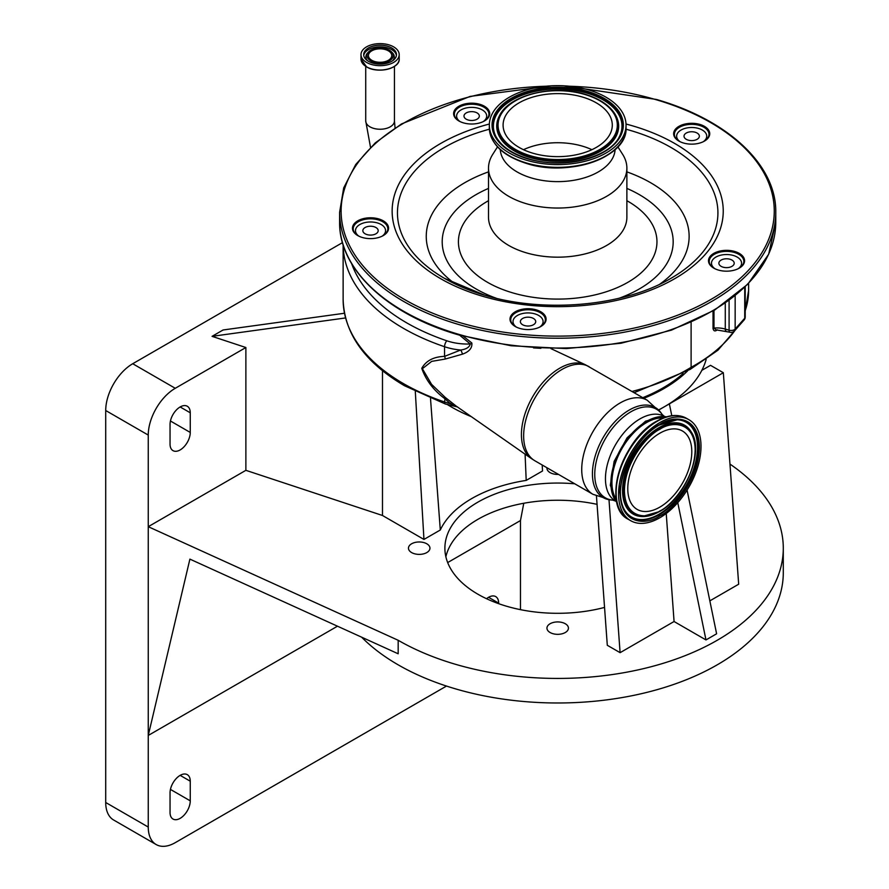<?xml version="1.0" encoding="UTF-8"?>
<svg xmlns="http://www.w3.org/2000/svg" width="889" height="889" viewBox="0 0 889 889"><rect width="100%" height="100%" fill="white"/><g stroke="black" fill="none" stroke-linecap="round" stroke-linejoin="round"><path stroke-width="1.33" d="M663.35 417.941A48.884 28.226 120 0 0 646.492 422.608A48.884 28.226 120 0 0 616.321 499.407M666.306 416.919A50.351 29.07 120 0 0 646.492 421.408A50.351 29.07 120 0 0 615.088 461.291A50.351 29.07 120 0 0 616.91 502.474M463.302 336.242L471.826 342.998C472.381 348.021 469.225 351.755 462.38 354.189L445.211 359.056L431.698 361.379L422.375 368.691L431.587 384.37L445.211 397.394L456.168 406.084L531.333 458.524A54.185 31.282 -60 0 1 524.71 414.719A54.185 31.282 -60 0 1 559.737 368.19A54.185 31.282 -60 0 1 585.451 364.79L550.924 348.621M343.132 244.831L343.132 299.504A206.048 118.959 0 0 0 403.484 383.626A206.048 118.959 0 0 0 444.556 401.984A45.117 26.048 0 0 0 450.401 403.662L444.556 398.483C433.465 390.149 425.864 380.103 421.764 368.346C426.02 360.745 433.61 356.745 444.556 356.367A4.512 2.889 -100.1 0 1 445.211 359.056M343.132 299.504C344.232 333.508 364.657 362.245 404.417 385.693L445.389 404.017A4.512 1.867 108.8 0 1 444.556 401.984L445.211 397.394M717.356 329.797C715.034 331.63 713.589 331.175 713.034 328.441L713.034 311.017M631.99 391.46A183.49 105.935 0 0 0 691.109 367.324L691.109 322.285M713.978 310.45L713.978 328.097L716.201 329.863L729.869 332.208A4.512 4.512 0 0 0 734.525 330.864L744.082 320.029A4.512 3.278 -138.6 0 0 744.726 318.229L744.726 287.291M735.103 330.219A183.49 105.935 0 0 1 691.109 367.324L690.142 369.402M351.677 263.711A201.536 116.359 0 0 0 406.673 322.84A201.536 116.359 0 0 0 446.845 340.798A40.605 23.447 0 0 0 470.27 343.987C469.459 347.221 466.258 349.244 460.669 350.033A45.117 26.048 180 0 1 444.556 346.721L444.556 356.367L460.669 350.033A4.512 1.856 -113.2 0 1 462.38 354.189M738.148 268.745A15.035 8.679 0 0 0 741.582 263.211A15.035 8.679 0 0 0 737.181 257.077A15.035 8.679 0 0 0 720.79 255.187A15.035 8.679 0 0 0 711.5 263.211A15.035 8.679 0 0 0 714.945 268.745M539.645 327.13A15.035 8.679 0 0 0 543.09 321.607A15.035 8.679 0 0 0 538.678 315.462A15.035 8.679 0 0 0 522.288 313.584A15.035 8.679 0 0 0 513.009 321.607A15.035 8.679 0 0 0 516.442 327.13M382.126 236.185A15.035 8.679 0 0 0 385.559 230.662A15.035 8.679 0 0 0 381.159 224.517A15.035 8.679 0 0 0 364.768 222.639A15.035 8.679 0 0 0 355.478 230.662A15.035 8.679 0 0 0 358.923 236.185M483.26 121.582A15.035 8.679 0 0 0 486.694 116.059A15.035 8.679 0 0 0 482.294 109.914A15.035 8.679 0 0 0 465.903 108.036A15.035 8.679 0 0 0 456.624 116.059A15.035 8.679 0 0 0 460.058 121.582M703.288 141.707A15.035 8.679 0 0 0 706.733 136.184A15.035 8.679 0 0 0 702.321 130.038A15.035 8.679 0 0 0 685.941 128.16A15.035 8.679 0 0 0 676.651 136.184A15.035 8.679 0 0 0 680.085 141.707M540.879 348.31L533.544 347.91M451.479 402.539L450.401 403.662L453.323 405.206M471.826 342.998A4.512 3 128.9 0 1 470.27 343.987L459.646 335.197M713.034 328.441A1.5 0.867 0 0 1 713.978 328.097A18.047 10.424 180 0 1 725.28 329.074L729.091 330.197A4.512 2.6 0 0 0 734.336 329.719A4.512 2.6 0 0 0 735.159 329.063A4.512 3.278 41.4 0 1 734.525 330.864M729.091 300.449L729.091 330.197A4.512 1.678 106.4 0 0 729.869 332.208M366.579 62.441A19.102 11.024 0 0 0 387.393 64.83A19.102 11.024 0 0 0 399.194 54.64A19.102 11.024 0 0 0 393.594 46.839A19.102 11.024 0 0 0 372.78 44.45A19.102 11.024 0 0 0 360.99 54.64A19.102 11.024 0 0 0 366.579 62.441M686.264 139.306A7.668 4.434 0 0 0 694.631 140.273A7.668 4.434 0 0 0 699.365 136.184A7.668 4.434 0 0 0 697.12 133.05A7.668 4.434 0 0 0 688.753 132.083A7.668 4.434 0 0 0 684.019 136.184A7.668 4.434 0 0 0 686.264 139.306M466.236 119.193A7.668 4.434 0 0 0 474.593 120.148A7.668 4.434 0 0 0 479.327 116.059A7.668 4.434 0 0 0 477.082 112.925A7.668 4.434 0 0 0 468.725 111.97A7.668 4.434 0 0 0 463.991 116.059A7.668 4.434 0 0 0 466.236 119.193M365.101 233.785A7.668 4.434 0 0 0 373.458 234.752A7.668 4.434 0 0 0 378.192 230.662A7.668 4.434 0 0 0 375.947 227.528A7.668 4.434 0 0 0 367.59 226.562A7.668 4.434 0 0 0 362.845 230.662A7.668 4.434 0 0 0 365.101 233.785M522.621 324.741A7.668 4.434 0 0 0 530.977 325.696A7.668 4.434 0 0 0 535.723 321.607A7.668 4.434 0 0 0 533.467 318.473A7.668 4.434 0 0 0 525.11 317.517A7.668 4.434 0 0 0 520.376 321.607A7.668 4.434 0 0 0 522.621 324.741M721.112 266.344A7.668 4.434 0 0 0 729.48 267.3A7.668 4.434 0 0 0 734.214 263.211A7.668 4.434 0 0 0 731.969 260.077A7.668 4.434 0 0 0 723.602 259.121A7.668 4.434 0 0 0 718.868 263.211A7.668 4.434 0 0 0 721.112 266.344M642.78 397.683A148.896 85.966 0 0 0 662.983 387.915A148.896 85.966 0 0 0 683.085 373.491M739.037 268.278A17.291 9.99 0 0 0 743.837 261.366A17.291 9.99 0 0 0 734.392 252.476A17.291 9.99 0 0 0 709.244 261.366A17.291 9.99 0 0 0 714.056 268.278M734.736 251.476A18.047 10.424 0 0 0 711.945 254.632A18.047 10.424 0 0 0 713.778 268.122A18.047 10.424 0 0 0 718.345 270.045A18.047 10.424 0 0 0 739.304 268.122A18.047 10.424 0 0 0 734.736 251.476M704.177 141.24A17.291 9.99 0 0 0 708.989 134.339A17.291 9.99 0 0 0 699.543 125.438A17.291 9.99 0 0 0 674.395 134.339A17.291 9.99 0 0 0 679.196 141.24M699.887 124.438A18.047 10.424 0 0 0 677.096 127.594A18.047 10.424 0 0 0 678.929 141.095A18.047 10.424 0 0 0 683.497 143.007A18.047 10.424 0 0 0 704.455 141.095A18.047 10.424 0 0 0 699.887 124.438M484.149 121.126A17.291 9.99 0 0 0 488.95 114.214A17.291 9.99 0 0 0 479.515 105.324A17.291 9.99 0 0 0 454.357 114.214A17.291 9.99 0 0 0 459.168 121.126M479.849 104.313A18.047 10.424 0 0 0 457.057 107.48A18.047 10.424 0 0 0 458.902 120.971A18.047 10.424 0 0 0 463.469 122.882A18.047 10.424 0 0 0 484.416 120.971A18.047 10.424 0 0 0 479.849 104.313M383.015 235.718A17.291 9.99 0 0 0 387.815 228.817A17.291 9.99 0 0 0 378.37 219.916A17.291 9.99 0 0 0 353.222 228.817A17.291 9.99 0 0 0 358.034 235.718M378.714 218.916A18.047 10.424 0 0 0 355.922 222.072A18.047 10.424 0 0 0 357.756 235.574A18.047 10.424 0 0 0 362.323 237.485A18.047 10.424 0 0 0 383.281 235.574A18.047 10.424 0 0 0 378.714 218.916M540.534 326.674A17.291 9.99 0 0 0 545.346 319.762A17.291 9.99 0 0 0 535.9 310.861A17.291 9.99 0 0 0 510.753 319.762A17.291 9.99 0 0 0 515.553 326.674M536.245 309.861A18.047 10.424 0 0 0 513.442 313.028A18.047 10.424 0 0 0 515.287 326.519A18.047 10.424 0 0 0 519.854 328.43A18.047 10.424 0 0 0 540.812 326.519A18.047 10.424 0 0 0 536.245 309.861M643.858 398.305A150.397 86.833 0 0 0 687.508 370.98M658.727 409.873A150.397 86.833 0 0 0 664.039 406.951A150.397 86.833 0 0 0 701.832 370.346A150.397 86.833 0 0 0 706.144 359.5M447.6 404.717A150.397 86.833 0 0 0 451.345 406.951A150.397 86.833 0 0 0 471.281 416.63M368.502 61.33A16.391 9.468 0 0 0 386.359 63.386A16.391 9.468 0 0 0 396.483 54.64A16.391 9.468 0 0 0 391.682 47.95A16.391 9.468 0 0 0 373.813 45.895A16.391 9.468 0 0 0 363.69 54.64A16.391 9.468 0 0 0 368.502 61.33M701.832 370.346L710.522 365.323L723.335 372.724L658.816 409.973M342.476 242.63L132.717 363.734A38.205 22.058 120 0 0 105.713 410.518L105.713 802.5A38.205 22.058 120 0 0 113.614 819.991L156.164 844.55A38.205 22.058 120 0 0 175.255 842.661L446.489 686.064M415.307 391.538L423.953 539.434L382.481 515.487L245.875 470.325L245.875 347.521L175.255 388.293A38.205 22.058 120 0 0 148.252 435.077L148.252 526.688L398.172 640.28A225.606 130.25 0 0 0 644.025 668.517A225.606 130.25 0 0 0 783.287 548.18A225.606 130.25 0 0 0 729.958 464.08M245.875 347.521L212.06 336.342L345.521 317.951M344.454 313.25L223.072 329.986L212.06 336.342M608.998 499.751L620.1 652.67L607.298 645.281L596.463 496.129M677.762 502.641L705.977 639.936L674.073 621.511L666.228 513.475M674.073 621.511L620.1 652.67M687.075 490.095L716.612 633.79L705.977 639.936M669.361 403.884L671.795 415.719M723.335 372.724L738.681 584.206L709.844 600.864M542.19 464.991L542.534 470.97L526.199 480.404L525.088 454.157M382.481 370.746L382.481 515.487M423.953 539.434L440.299 530A121.549 70.175 180 0 1 526.199 480.404M430.498 398.428L440.299 530M190.257 412.785A14.291 8.245 120 0 0 187.301 406.251A14.291 8.245 120 0 0 176.289 410.073A14.291 8.245 120 0 0 170.043 424.453L170.043 444.1A14.291 8.245 120 0 0 173.011 450.645A14.291 8.245 120 0 0 184.023 446.811A14.291 8.245 120 0 0 190.257 432.443L190.257 412.785L180.156 406.962M245.875 470.325L148.252 526.688L148.252 827.059A38.205 22.058 120 0 0 156.164 844.55M370.835 60.908A13.091 7.557 0 0 0 388.026 61.563A13.091 7.557 0 0 0 391.46 51.818A13.091 7.557 0 0 0 389.349 50.217A13.091 7.557 0 0 0 368.713 51.818A13.091 7.557 0 0 0 370.835 60.908M426.809 543.79A10.746 6.201 0 0 0 415.096 542.446A10.746 6.201 0 0 0 408.462 548.18A10.746 6.201 0 0 0 411.618 552.569A10.746 6.201 0 0 0 423.32 553.914A10.746 6.201 0 0 0 429.954 548.18A10.746 6.201 0 0 0 426.809 543.79M574.772 483.805A112.803 65.119 0 0 0 444.889 548.18A112.803 65.119 0 0 0 477.926 594.23A112.803 65.119 0 0 0 604.542 607.42M546.979 467.758A10.746 6.201 0 0 0 546.946 468.225A10.746 6.201 0 0 0 550.091 472.615A10.746 6.201 0 0 0 558.503 474.415M565.293 623.745A10.746 6.201 0 0 0 553.58 622.4A10.746 6.201 0 0 0 546.946 628.134A10.746 6.201 0 0 0 550.091 632.512A10.746 6.201 0 0 0 561.804 633.857A10.746 6.201 0 0 0 568.438 628.134A10.746 6.201 0 0 0 565.293 623.745M445.878 556.77A112.803 65.119 180 0 1 597.064 504.341M337.476 626.2L148.252 735.447L189.902 559.125L398.172 653.782L398.172 640.28M361.645 637.191A225.606 130.25 0 0 0 398.172 664.839A225.606 130.25 0 0 0 644.025 693.076A225.606 130.25 0 0 0 783.287 572.738L783.287 548.18M520.465 609.654L520.465 520.554L447.678 562.57M190.257 800.845L190.257 781.198A14.291 8.245 120 0 0 187.301 774.652A14.291 8.245 120 0 0 176.289 778.486A14.291 8.245 120 0 0 170.043 792.866L170.043 812.513A14.291 8.245 120 0 0 173.011 819.047A14.291 8.245 120 0 0 184.023 815.224A14.291 8.245 120 0 0 190.257 800.845L170.444 789.41M498.662 603.675L498.662 603.131A14.291 8.245 120 0 0 495.706 596.597A14.291 8.245 120 0 0 486.539 598.708M523.777 503.263L520.465 520.554M371.846 60.319A11.657 6.734 0 0 0 384.548 61.774A11.657 6.734 0 0 0 391.749 55.562A11.657 6.734 0 0 0 388.326 50.806A11.657 6.734 0 0 0 375.625 49.34A11.657 6.734 0 0 0 368.435 55.562A11.657 6.734 0 0 0 371.846 60.319M659.782 422.608A58.285 33.649 -60 0 1 688.931 419.719A58.285 33.649 -60 0 1 697.865 466.425A58.285 33.649 -60 0 1 659.782 517.787A58.285 33.649 -60 0 1 630.645 520.665A58.285 33.649 -60 0 1 621.711 473.97A58.285 33.649 -60 0 1 659.782 422.608M659.782 433.232A45.272 26.137 -60 0 1 682.419 430.987A45.272 26.137 -60 0 1 689.364 467.27A45.272 26.137 -60 0 1 659.782 507.163A45.272 26.137 -60 0 1 637.146 509.397A45.272 26.137 -60 0 1 630.212 473.126A45.272 26.137 -60 0 1 659.782 433.232M497.496 146.874L492.75 154.342A69.186 39.938 0 0 0 488.506 168.11A69.186 39.938 0 0 0 526.288 203.692A69.186 39.938 0 0 0 626.878 168.11A69.186 39.938 0 0 0 622.633 154.342L617.888 146.874M500.274 149.619A57.452 33.171 0 0 0 531.611 178.011A57.452 33.171 0 0 0 615.11 149.619M526.655 160.287A68.353 39.46 0 0 0 626.045 125.127A68.353 39.46 0 0 0 588.729 89.956A68.353 39.46 0 0 0 489.339 125.127A68.353 39.46 0 0 0 526.655 160.287M532.911 153.208A54.596 31.515 0 0 0 612.288 125.127A54.596 31.515 0 0 0 582.473 97.045A54.596 31.515 0 0 0 503.096 125.127A54.596 31.515 0 0 0 532.911 153.208M591.907 149.685A54.596 31.515 0 0 0 582.473 146.163A54.596 31.515 0 0 0 523.477 149.685M657.349 421.208A58.285 33.649 -60 0 1 686.497 418.319C678.029 413.785 668.117 414.73 656.749 421.142C621.655 439.388 601.353 506.441 628.212 519.265A58.285 33.649 -60 0 1 619.277 472.559A58.285 33.649 -60 0 1 657.349 421.208M617.477 503.841A57.485 33.193 -60 0 1 656.549 421.386M664.45 416.452L662.216 414.53A51.151 29.526 -60 0 0 630.923 411.774A51.151 29.526 -60 0 0 595.997 462.858A51.151 29.526 -60 0 0 612.788 500.129L615.577 501.107A48.884 28.226 -60 0 1 608.087 461.924A48.884 28.226 -60 0 1 640.013 418.875A48.884 28.226 -60 0 1 664.439 416.441M612.788 500.129L610.776 499.951A52.029 30.037 -60 0 1 593.685 462.036A52.029 30.037 -60 0 1 629.212 410.062A52.029 30.037 -60 0 1 661.049 412.874L647.27 400.272L585.451 364.79M610.776 499.951L592.974 494.317A54.296 31.348 -60 0 1 584.651 450.812A54.296 31.348 -60 0 1 620.122 402.961A54.296 31.348 -60 0 1 647.27 400.272M592.974 494.317L534.889 460.78A54.296 31.348 -60 0 1 526.566 417.274A54.296 31.348 -60 0 1 562.026 369.424A54.296 31.348 -60 0 1 589.174 366.735M446.845 340.798A4.512 1.867 108.8 0 0 444.556 346.721A206.048 118.959 180 0 1 403.484 328.363A206.048 118.959 180 0 1 343.143 244.842M370.513 147.307L365.723 120.948A14.368 8.29 0 0 0 369.935 126.816A14.368 8.29 0 0 0 390.249 126.816A14.368 8.29 0 0 0 394.449 120.948L394.449 66.353M745.215 310.628A183.49 105.935 0 0 0 748.627 290.292L745.215 311.117M725.28 303.182L725.28 329.074A4.512 1.678 106.4 0 0 726.057 331.086M735.159 295.748L735.159 329.063L744.726 318.229A4.512 2.6 0 0 0 745.215 317.051L745.215 286.814M366.657 66.908A19.002 10.968 0 0 0 396.638 64.541M366.579 66.831A19.102 11.024 0 0 0 387.393 69.22A19.102 11.024 0 0 0 399.194 59.03C400.061 68.553 377.569 73.931 366.612 66.897L360.99 59.03A19.102 11.024 0 0 0 366.579 66.831M363.534 64.541A19.002 10.968 0 0 0 366.59 66.875M458.691 334.32A218.083 125.905 0 0 0 775.775 222.139L768.652 254.265L747.816 284.191L714.723 310.005L671.517 330.119L620.955 343.254L566.326 348.588L511.131 345.765L458.946 334.997C387.071 314.384 338.842 269.189 339.609 222.139A218.083 125.905 0 0 0 458.691 334.32M339.609 222.139L339.609 212.315A218.083 125.905 0 0 0 458.691 324.496A218.083 125.905 0 0 0 775.775 212.315C776.542 165.265 728.313 120.071 656.438 99.457L563.893 85.822M546.168 86.222A216.572 125.038 0 0 0 345.832 185.145A216.572 125.038 0 0 0 459.369 322.496A216.572 125.038 0 0 0 750.66 267.856A216.572 125.038 0 0 0 656.015 99.679A216.572 125.038 0 0 0 569.216 86.222M396.416 55.462A16.391 9.468 0 0 0 391.682 49.606A16.391 9.468 0 0 0 374.48 47.406A16.391 9.468 0 0 0 363.757 55.462M368.713 51.818L367.746 52.795A14.202 8.201 0 0 0 367.602 60.774M175.255 388.293L132.717 363.734M148.252 435.077L105.713 410.518M392.571 60.774A14.202 8.201 0 0 0 392.427 52.795L391.46 51.818M489.361 124.027A165.543 95.579 0 0 0 392.182 208.904A165.543 95.579 0 0 0 482.538 296.248A165.543 95.579 0 0 0 705.199 254.476A165.543 95.579 0 0 0 632.846 125.927A165.543 95.579 0 0 0 626.023 124.027M489.372 129.205A160.231 92.512 0 0 0 444.389 278.301L484.661 295.17C544.524 313.517 624.389 306.127 670.995 278.301A160.231 92.512 0 0 0 630.434 130.461A160.231 92.512 0 0 0 626.012 129.205M190.257 781.198L180.156 775.364M148.252 827.059L105.713 802.5M190.257 432.443L170.444 420.997M498.662 603.131L488.561 597.297M444.389 278.301A160.231 92.512 0 0 0 484.338 295.126M488.506 171.866A131.439 75.887 0 0 0 455.546 284.147M488.506 188.401A115.492 66.675 0 0 0 496.329 298.271M659.838 284.147A131.439 75.887 0 0 0 626.878 171.866M619.055 298.271A115.492 66.675 0 0 0 626.878 188.401M488.506 200.692A99.268 57.307 0 0 0 512.631 292.848A99.268 57.307 0 0 0 638.413 275.146A99.268 57.307 0 0 0 626.878 200.692M488.506 168.11L488.506 217.227A69.186 39.938 0 0 0 526.288 252.82A69.186 39.938 0 0 0 626.878 217.227L626.878 168.11M659.782 515.942C671.373 511.086 698.865 481.494 699.41 447.323C698.865 413.774 671.373 415.919 659.782 424.453C648.203 429.298 620.711 458.902 620.166 493.073C620.711 526.621 648.203 524.477 659.782 515.942M659.716 424.798A54.918 31.704 -60 0 1 677.218 419.764A54.918 31.704 -60 0 1 698.098 447.478A54.918 31.704 -60 0 1 659.271 514.742A54.918 31.704 -60 0 1 624.834 510.508A54.918 31.704 -60 0 1 620.433 492.317M676.974 419.764A54.674 31.571 -60 0 1 697.521 447.345A54.674 31.571 -60 0 1 658.86 514.309A54.674 31.571 -60 0 1 624.711 510.297M691.186 431.898A51.351 29.648 120 0 0 691.064 431.687A51.351 29.648 120 0 0 658.86 427.731A51.351 29.648 120 0 0 623.589 480.049A51.351 29.648 120 0 0 642.08 516.531A51.351 29.648 120 0 0 642.325 516.542M642.08 516.531L659.538 511.575C685.552 497.773 704.521 451.101 691.32 432.098A51.106 29.515 120 0 0 659.271 428.165A51.106 29.515 120 0 0 624.167 480.238A51.106 29.515 120 0 0 642.558 516.553A51.106 29.515 120 0 0 659.271 511.631M659.782 511.019C649.448 518.631 624.911 520.554 624.434 490.606C624.911 460.113 649.448 433.699 659.782 429.365C670.128 421.753 694.665 419.841 695.142 449.778C694.665 480.282 670.128 506.697 659.782 511.019M658.86 511.597A51.351 29.648 120 0 0 660.56 510.564M527.021 163.554A67.564 39.005 0 0 0 616.733 147.763M526.655 163.043A68.353 39.46 0 0 0 626.045 127.872C627.934 157.02 569.382 177.378 526.866 163.576C503.007 155.975 490.495 144.085 489.339 127.872A68.353 39.46 0 0 0 526.655 163.043M527.888 158.898A65.653 37.905 0 0 0 616.188 142.329A65.653 37.905 0 0 0 587.496 91.356A65.653 37.905 0 0 0 499.196 107.913A65.653 37.905 0 0 0 527.888 158.898M495.984 136.639C501.429 146.418 512.175 153.786 528.233 158.72C562.226 169.621 609.598 157.853 619.4 136.639A64.541 37.26 0 0 0 586.996 92.534A64.541 37.26 0 0 0 516.198 97.19A64.541 37.26 0 0 0 495.984 136.639A64.541 37.26 0 0 0 527.977 158.809M619.289 136.85A64.308 37.127 0 0 0 586.884 93.101A64.308 37.127 0 0 0 516.487 97.679A64.308 37.127 0 0 0 496.095 136.85M499.496 115.67A60.974 35.204 0 0 0 499.396 115.87A60.974 35.204 0 0 0 530.011 157.542A60.974 35.204 0 0 0 596.897 153.141A60.974 35.204 0 0 0 615.988 115.87A60.974 35.204 0 0 0 615.877 115.67M615.988 115.87L615.777 115.459C610.387 105.902 600.164 98.846 585.106 94.278C553.302 84.222 509.441 94.823 499.607 115.459A60.752 35.071 0 0 0 530.111 156.986A60.752 35.071 0 0 0 596.752 152.597A60.752 35.071 0 0 0 615.777 115.459A60.752 35.071 0 0 0 585.273 94.478M530.622 155.797A59.63 34.427 0 0 0 610.832 140.751A59.63 34.427 0 0 0 584.762 94.445A59.63 34.427 0 0 0 504.552 109.491A59.63 34.427 0 0 0 530.622 155.797M619.211 485.316L620.378 497.084M616.977 502.774L610.31 485.283L614.121 461.402L627.101 437.788L645.525 421.186L662.961 416.308L666.606 416.83M534.889 460.78L531.333 458.524M748.627 283.358L748.627 290.292M737.426 327.574L717.934 350.21L690.175 369.391L634.146 392.694M394.449 120.948L395.06 127.938M741.582 263.211L741.582 266.3M543.09 321.607L543.09 324.696M385.559 230.662L385.559 233.751M486.694 116.059L486.694 119.148M706.733 136.184L706.733 139.273M445.389 404.017L457.557 406.973M365.723 120.948L365.723 66.353M676.651 136.184L676.651 139.273M456.624 116.059L456.624 119.148M355.478 230.662L355.478 233.751M513.009 321.607L513.009 324.696M711.5 263.211L711.5 266.3M399.194 59.03L399.194 54.64M744.082 320.029A4.512 4.512 0 0 0 745.215 317.051M775.775 222.139L775.775 212.315M662.216 414.53L661.049 412.874M360.99 59.03L360.99 54.64M551.491 85.822L470.092 96.412L401.506 123.938L375.258 142.907L355.733 164.487L343.687 187.912L339.609 212.315M686.497 418.319L688.931 419.719M628.212 519.265L630.645 520.665M624.834 510.508C610.887 491.117 631.446 439.644 659.538 424.998L677.218 419.764M626.045 127.872L626.045 125.127M489.339 127.872L489.339 125.127"/></g></svg>
